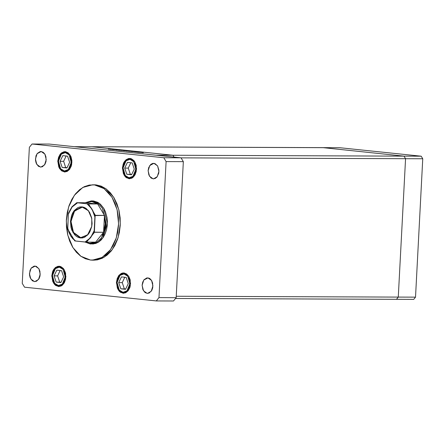 <?xml version="1.0" encoding="UTF-8"?>
<svg xmlns="http://www.w3.org/2000/svg" width="445" height="445" viewBox="0 0 445 445"><rect width="100%" height="100%" fill="white"/><g stroke="black" fill="none" stroke-linecap="round" stroke-linejoin="round"><path stroke-width="0.67" d="M405.54 158.698L398.286 297.099L396.506 299.313L413.716 299.379L175.558 298.467L396.506 299.313L398.286 297.099L415.497 297.165L413.716 299.379L415.497 297.165L398.286 297.099L396.506 299.313L398.286 297.099L176.264 296.253L398.286 297.099L405.54 158.698L422.75 158.765L415.497 297.165L422.75 158.765L421.22 156.206L422.75 158.765L405.54 158.698L398.286 297.099L405.54 158.698L404.01 156.139L405.54 158.698L404.01 156.139L421.22 156.206L404.01 156.139L405.54 158.698L181.026 157.841L405.54 158.698M322.797 147.651L404.01 156.139L172.955 155.255L174.062 157.102L172.955 155.255L174.062 157.102L172.955 155.255L404.01 156.139L322.797 147.651L404.01 156.139L322.797 147.651L340.008 147.718L421.22 156.206L340.008 147.718L91.748 146.767L172.955 155.255L91.748 146.767L172.955 155.255L91.748 146.767L322.797 147.651M74.538 146.7L155.744 155.188L172.955 155.255L155.744 155.188L74.538 146.7L91.748 146.767L74.538 146.7M112.496 149.587L115.867 149.731L112.496 149.587M118.031 150.087L116.039 149.937L118.031 150.087M118.593 150.221L121.763 150.332L118.593 150.221M121.062 150.371L123.754 150.566L121.062 150.371M126.458 150.933L129.145 151.128L126.458 150.933M134.518 151.706L131.37 151.528L134.518 151.706M142.595 152.735L143.195 152.752L142.595 152.735M140.731 152.424L143.423 152.624L140.731 152.424M138.84 152.34L139.441 152.362L138.84 152.34M137.555 152.207L140.464 152.29L137.555 152.207M136.498 152.095L137.093 152.118L136.498 152.095M136.281 151.906L134.757 151.895L136.281 151.906M131.748 151.417L128.622 151.239L131.748 151.417M123.354 150.677L126.497 150.855L123.354 150.677M113.175 149.476L110.026 149.297L113.175 149.476M108.385 149.131L111.829 149.214L108.385 149.131M142.706 152.546L140.62 152.479L142.706 152.546M131.353 151.361L129 151.261L131.353 151.361M128.694 151.089L126.363 151L128.683 151.083M124.027 150.766L126.119 150.838L124.027 150.766M123.304 150.527L120.951 150.421L123.293 150.521M112.763 149.42L110.41 149.32L112.763 149.42M94.296 184.786L96.148 184.881L94.429 184.875L104.063 188.636L112.007 197.319L117.107 209.667L118.615 223.874L116.312 237.88L110.538 249.634L102.127 257.438L92.315 260.141L90.485 260.047L80.851 256.287L72.908 247.598L67.812 235.255L66.299 221.048L68.602 207.042L74.376 195.283L82.787 187.484L92.599 184.775L96.148 184.881L92.627 184.781M153.937 163.332L157.563 165.896L158.926 171.381L157.257 176.693L153.497 178.862L151.094 178.033L148.825 174.93L148.141 170.524L148.708 167.598L150.872 164.327L152.874 163.371L154.977 163.588L157.625 166.002L158.893 170.124L158.732 173.149L157.052 176.971L155.216 178.467L153.124 178.84L149.492 176.276L148.129 170.797L149.798 165.479L153.937 163.332M59.391 266.216L64.136 269.575L65.916 276.74L63.741 283.693L58.818 286.53L55.675 285.445L54.507 284.383L52.71 281.385L51.815 275.622L52.555 271.8L53.3 270.115L55.386 267.517L58.006 266.271L60.754 266.555L63.212 268.335L64.213 269.709L65.571 273.158L65.665 279.06L64.419 282.608L62.333 285.201L61.065 286.013L58.328 286.502L53.584 283.142L51.804 275.978L53.979 269.025L59.391 266.216M65.393 151.678L70.138 155.032L71.918 162.203L69.743 169.15L64.825 171.987L61.677 170.908L59.508 168.471L58.712 166.842L57.817 161.084L58.556 157.257L60.259 154.126L61.393 152.974L64.008 151.728L65.393 151.678L68.046 152.73L70.221 155.166L71.016 156.796L71.873 160.562L71.667 164.517L71.167 166.38L69.465 169.512L67.067 171.47L64.33 171.959L59.586 168.605L57.806 161.435L59.986 154.487L65.393 151.678M130.029 158.431L134.774 161.791L136.554 168.955L134.379 175.909L129.456 178.745L126.313 177.661L125.145 176.598L123.348 173.595L122.453 167.837L123.193 164.016L123.938 162.33L126.024 159.733L128.644 158.487L131.392 158.77L133.85 160.55L134.852 161.924L136.209 165.373L136.304 171.275L135.058 174.824L132.972 177.416L131.703 178.228L128.967 178.718L124.222 175.358L122.442 168.193L124.617 161.24L130.029 158.431M124.027 272.974L128.772 276.334L130.552 283.498L128.371 290.452L123.454 293.283L120.306 292.204L119.138 291.141L117.341 288.137L116.451 282.38L117.191 278.553L118.887 275.422L121.29 273.464L122.642 273.024L124.027 272.974L126.68 274.025L128.85 276.467L130.207 279.916L130.302 285.818L129.801 287.676L128.099 290.808L125.701 292.766L122.965 293.255L118.22 289.901L116.434 282.736L118.615 275.783L124.027 272.974M35.233 266.093L38.86 268.658L40.228 274.142L38.559 279.454L34.799 281.624L32.39 280.795L30.127 277.686L29.465 274.81L30.01 270.36L31.306 267.968L34.176 266.132L36.279 266.349L38.926 268.763L39.961 271.4L40.033 275.911L39.082 278.626L36.512 281.229L34.421 281.602L30.794 279.037L29.431 273.558L31.1 268.24L35.233 266.093M41.24 151.55L44.867 154.12L46.23 159.599L44.561 164.917L40.801 167.081L38.392 166.258L36.128 163.148L35.467 160.267L36.012 155.817L37.308 153.425L40.178 151.589L41.24 151.55L43.271 152.357L44.928 154.22L45.963 156.857L46.035 161.374L45.084 164.083L42.514 166.686L40.423 167.064L36.796 164.494L35.433 159.015L37.102 153.697L41.24 151.55M147.935 277.875L151.561 280.439L152.924 285.918L151.256 291.236L147.495 293.405L145.087 292.576L142.823 289.467L142.139 285.067L142.706 282.141L144.002 279.744L146.872 277.914L148.975 278.131L149.965 278.676L151.623 280.539L152.657 283.181L152.73 287.693L151.778 290.407L149.214 293.01L147.117 293.383L143.49 290.813L142.127 285.334L143.796 280.022L147.935 277.875M92.126 243.938L93.417 243.943L92.126 243.938M92.115 200.934L93.584 200.984L99.09 203.131L103.629 208.093L107.401 223.268L102.789 237.992L97.983 242.447L92.376 243.994L95.708 243.465L98.495 242.136L101.048 240.05L103.273 237.291L105.081 233.959L106.405 230.187L107.189 226.116L107.412 221.905L107.056 217.716L105.487 211.826L103.802 208.377L100.481 204.255L97.867 202.364L93.584 200.984L85.179 202.748L91.247 200.923L92.538 200.929M158.976 297.622L166.107 161.602L163.81 157.764L32.051 143.991L29.381 147.312L22.25 283.332L24.547 287.17L156.306 300.942L158.976 297.622L166.107 161.602L183.318 161.668L181.02 157.83L49.262 144.058L181.02 157.83L183.318 161.668L176.187 297.688L183.318 161.668L166.107 161.602L163.81 157.764L181.02 157.83L163.81 157.764L32.051 143.991L49.262 144.058L32.051 143.991L29.381 147.312L22.25 283.332L24.547 287.17L156.306 300.942L173.517 301.009L176.187 297.688L158.976 297.622L176.187 297.688L173.517 301.009L156.306 300.942L158.976 297.622M92.338 260.141L94.034 260.147L103.852 257.444L112.257 249.645L118.031 237.886L120.334 223.88L118.826 209.673L113.725 197.324L105.782 188.641L96.148 184.881L101.204 186.138L105.988 188.786L110.316 192.735L114.031 197.819L116.974 203.855L119.049 210.607L120.167 217.811L120.284 225.198L119.394 232.474L117.541 239.371L114.788 245.618L111.244 250.974L107.045 255.235L102.35 258.233L97.338 259.863L94.006 260.147M90.485 260.047L95.619 259.852L100.626 258.228L105.32 255.224L109.52 250.963L113.069 245.612L115.817 239.365L117.675 232.468L118.559 225.187L118.442 217.805L117.324 210.596L115.255 203.849L112.307 197.814L108.597 192.724L104.264 188.78L99.48 186.132L94.429 184.875L89.295 185.064L84.289 186.694L79.594 189.692L75.394 193.953L71.851 199.31L69.097 205.557L67.24 212.454L66.355 219.73L66.472 227.117L67.59 234.32L69.659 241.073L72.607 247.109L76.317 252.193L80.651 256.142L85.434 258.79L90.485 260.047M129.017 177.761L125.284 175.525L123.115 167.91L126.052 160.823L129.979 159.388L130.468 158.498L129.979 159.388L131.214 159.694L133.444 161.307L135.575 165.673L135.664 171.019L133.667 175.541L132.643 176.582L130.268 177.716L127.782 177.455L126.614 176.81L124.645 174.601L123.927 173.122L123.115 167.91L124.461 162.915L126.352 160.567L127.498 159.833L129.979 159.388L133.711 161.624L135.881 169.239L132.938 176.326L129.017 177.761L129.601 178.718L129.017 177.761M126.803 174.268L131.57 174.763L134.262 169.072L132.193 162.881L127.426 162.386L124.734 168.077L126.803 174.268L131.726 174.429L126.803 174.268L124.734 168.077L127.426 162.386L132.193 162.881L134.262 169.072L131.57 174.763L126.803 174.268M130.78 162.737L128.243 168.088L124.734 168.077L128.243 168.088L130.313 174.279L128.243 168.088L130.78 162.737M64.38 171.008L60.648 168.766L58.484 161.151L61.421 154.07L65.343 152.629L65.832 151.745L65.343 152.629L66.578 152.935L68.808 154.548L70.944 158.921L71.028 164.266L69.036 168.788L66.861 170.563L65.638 170.958L64.38 171.008L61.977 170.051L60.915 169.089L59.291 166.369L58.484 161.151L59.825 156.162L61.716 153.809L62.867 153.074L65.343 152.629L69.075 154.871L71.245 162.486L68.308 169.567L64.38 171.008L64.964 171.959L64.38 171.008M62.167 167.509L66.934 168.01L69.626 162.314L67.557 156.128L62.789 155.628L60.097 161.318L62.167 167.509L67.095 167.67L62.167 167.509L60.097 161.318L62.789 155.628L67.557 156.128L69.626 162.314L66.934 168.01L62.167 167.509M66.144 155.978L63.607 161.335L60.097 161.318L63.607 161.335L65.682 167.526L63.607 161.335L66.144 155.978M123.015 292.304L119.282 290.068L117.113 282.447L120.05 275.366L123.977 273.931L124.466 273.041L123.977 273.931L126.38 274.882L127.442 275.85L129.573 280.216L129.656 285.562L127.665 290.084L126.641 291.125L124.266 292.259L121.78 291.998L120.606 291.347L119.549 290.385L117.919 287.665L117.113 282.447L118.459 277.458L119.321 276.15L121.496 274.37L123.977 273.931L127.709 276.167L129.873 283.782L126.936 290.863L123.015 292.304L123.599 293.255L123.015 292.304M120.801 288.811L125.568 289.306L128.26 283.615L126.191 277.424L121.424 276.923L118.732 282.62L120.801 288.811L125.724 288.972L120.801 288.811L118.732 282.62L121.424 276.923L126.191 277.424L128.26 283.615L125.568 289.306L120.801 288.811M124.778 277.274L122.242 282.631L118.732 282.62L122.242 282.631L124.311 288.822L122.242 282.631L124.778 277.274M58.378 285.545L54.646 283.309L52.477 275.694L55.414 268.608L59.341 267.172L59.83 266.282L59.341 267.172L60.576 267.478L62.806 269.091L64.937 273.458L65.026 278.804L63.029 283.326L62.005 284.372L59.63 285.501L57.144 285.239L55.975 284.594L54.006 282.386L53.289 280.912L52.477 275.694L53.823 270.699L55.714 268.352L56.86 267.617L59.341 267.172L63.073 269.409L65.243 277.029L62.3 284.11L58.378 285.545L58.963 286.502L58.378 285.545M56.165 282.052L60.932 282.553L63.624 276.857L61.555 270.666L56.788 270.171L54.095 275.861L56.165 282.052L61.087 282.213L56.165 282.052L54.095 275.861L56.788 270.171L61.555 270.666L63.624 276.857L60.932 282.553L56.165 282.052M60.142 270.521L57.605 275.878L54.095 275.861L57.605 275.878L59.675 282.063L57.605 275.878L60.142 270.521M80.734 237.63L87.615 234.877L91.737 226.466L87.915 234.565L81.468 237.669L80.734 237.63L82.208 237.636L80.734 237.63L73.614 232.596L70.944 221.844L74.209 211.419L81.585 207.164L82.325 207.209L82.086 206.847L88.21 210.396L91.759 218.406L91.726 226.511L87.515 235.155L80.456 237.986L80.734 237.63L80.456 237.986L78.359 237.469L76.379 236.373L74.582 234.738L71.823 230.126L70.966 227.334L70.455 221.287L71.589 215.413L72.73 212.827L74.198 210.607L77.886 207.598L79.961 206.925L82.086 206.847L84.183 207.364L86.163 208.466L89.495 212.209L91.575 217.505L92.087 223.546L91.72 226.566L89.807 232.006L88.338 234.226L84.656 237.235L82.581 237.908L80.456 237.986L73.047 232.629L70.455 221.287L74.198 210.607L82.086 206.847L88.305 210.663L91.77 218.473L88.305 210.663L82.325 207.209L74.621 210.88L70.961 221.315L73.492 232.396L80.734 237.63M89.64 243.332L85.601 242.063L88.138 243.065L91.158 243.376L95.608 242.158L89.64 243.332L90.04 243.932L89.64 243.332M84.828 241.985L90.04 243.932L84.828 241.985M91.831 201.574L92.293 200.979L97.8 203.126L102.339 208.088L106.11 223.262L101.499 237.986L96.693 242.442L91.086 243.988L90.04 243.932L95.836 242.892L100.92 238.743L104.514 232.112L106.082 224.013L102.511 208.371L97.917 203.209L92.293 200.979L91.831 201.574L88.805 201.713L85.863 202.748L91.831 201.574L97.611 203.977L94.807 202.341L91.831 201.574M76.829 202.714L85.863 202.748L97.611 203.977L104.436 215.38L103.552 232.296L104.697 228.257L105.237 223.969L105.148 219.613L104.436 215.38L105.237 223.969L103.552 232.296L95.608 242.158L103.552 232.296L94.373 232.173L95.141 215.619L104.436 215.38L103.552 232.296L94.518 232.262L86.575 242.124L95.608 242.158L86.575 242.124L94.518 232.262L94.162 230.883L94.891 216.949L94.39 214.829L92.933 210.891L90.908 207.504L87.031 203.827L76.74 202.72L85.863 202.748L97.611 203.977L88.36 203.938L77.513 202.831L74.627 204.5L72.062 207.036L69.943 210.313L68.369 214.179L67.723 229.075L74.743 240.901L86.575 242.124L85.028 242.008L87.915 240.339L90.48 237.802L92.599 234.521L94.168 230.66L90.48 237.802L85.028 242.008L75.511 241.012L70.56 235.716L67.651 227.885L68.803 232.034L70.56 235.716L72.83 238.759L75.511 241.012L74.743 240.906L67.718 229.058L68.369 214.179L72.062 207.036L77.513 202.831L76.74 202.72L71.957 206.747L68.575 212.971L68.369 214.179L68.625 212.849M104.436 215.38L97.611 203.977L88.577 203.944L95.402 215.347L104.436 215.38M88.577 203.944L87.031 203.827L91.982 209.117L94.891 216.949L95.402 215.347L88.577 203.944M129.873 158.42L127.353 159.193L125.29 160.984L123.248 165.206L122.831 168.488L123.204 171.82L124.072 174.273L126.274 177.216L129.795 178.734M65.237 151.662L62.717 152.435L60.654 154.231L58.612 158.448L58.195 161.735L58.568 165.062L59.435 167.52L61.638 170.463L65.159 171.976M123.871 272.963L121.352 273.736L119.288 275.527L117.246 279.744L116.829 283.031L117.202 286.357L118.07 288.816L120.267 291.759L123.793 293.272M59.235 266.205L56.715 266.978L54.652 268.769L52.61 272.991L52.193 276.273L52.566 279.605L53.433 282.063L55.636 285L59.157 286.519M92.554 200.929L91.247 200.923"/></g></svg>
